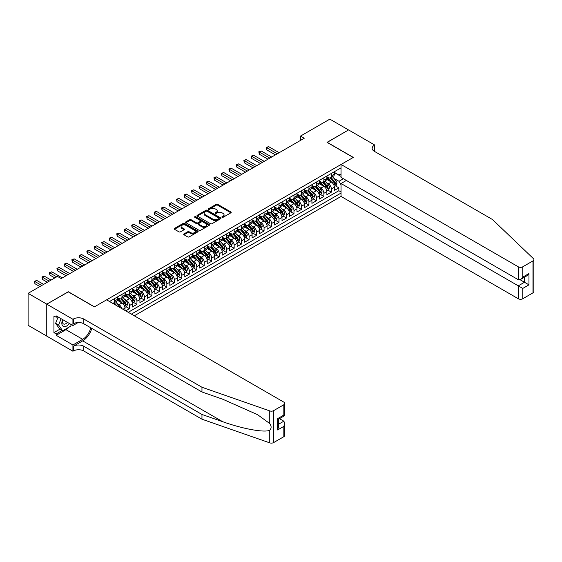 <?xml version="1.0" encoding="UTF-8"?>
<svg xmlns="http://www.w3.org/2000/svg" width="562" height="562" viewBox="0 0 562 562"><rect width="100%" height="100%" fill="white"/><g stroke="black" fill="none" stroke-linecap="round" stroke-linejoin="round"><path stroke-width="0.84" d="M222.06 217.311A0.724 0.421 0 0 0 223.086 217.311L230.884 212.808A1.04 0.597 0 0 0 231.193 212.387A1.04 0.597 0 0 0 230.884 211.965L217.677 204.336A1.04 0.597 0 0 0 216.208 204.336L208.411 208.839A0.724 0.421 0 0 0 209.436 209.429L210.448 208.846A3.323 1.918 0 0 1 215.141 208.846L216.244 209.486A3.323 1.918 0 0 1 217.213 210.841A3.323 1.918 0 0 1 216.244 212.197L215.232 212.78A0.724 0.421 0 0 0 216.265 213.37L217.269 212.787A3.323 1.918 0 0 1 221.969 212.787L223.072 213.427A3.323 1.918 0 0 1 224.041 214.782A3.323 1.918 0 0 1 223.072 216.138L222.06 216.721A0.724 0.421 0 0 0 222.06 217.311L222.06 216.721M183.985 233.918A1.04 0.597 0 0 0 183.683 234.34A1.04 0.597 0 0 0 183.985 234.761L187.694 236.904A1.04 0.597 0 0 0 189.155 236.904L197.817 231.902A1.04 0.597 0 0 0 198.126 231.481A1.04 0.597 0 0 0 197.817 231.052L184.61 223.43A1.04 0.597 0 0 0 183.142 223.43L174.48 228.425A1.04 0.597 0 0 0 174.178 228.853A1.04 0.597 0 0 0 174.48 229.275L178.955 231.86A1.04 0.597 0 0 0 180.423 231.86L184.132 229.718A1.04 0.597 0 0 0 184.434 229.296A1.04 0.597 0 0 0 184.132 228.875L181.912 227.589A2.775 1.602 0 0 1 181.097 226.458A2.775 1.602 0 0 1 182.812 224.976A2.775 1.602 0 0 1 185.839 225.327L194.536 230.343A2.775 1.602 0 0 1 195.351 231.481A2.775 1.602 0 0 1 193.637 232.963A2.775 1.602 0 0 1 190.609 232.612L189.155 231.776A1.04 0.597 0 0 0 187.694 231.776L183.985 233.918L183.985 234.761L187.694 232.64L187.694 231.776M68.297 291.861L46.794 304.147L28.1 293.35L28.1 325.3L46.758 336.069M68.297 291.734L94.465 306.845L353.203 157.465L327.028 142.355L348.531 129.941L329.831 119.144L300.48 136.095L300.48 140.409M28.1 293.35L57.45 276.406L61.188 278.562L304.225 138.252L300.48 136.095M210.518 223.725A1.04 0.597 0 0 0 211.986 223.725L220.648 218.723A1.04 0.597 0 0 0 220.95 218.302A1.04 0.597 0 0 0 220.648 217.873L207.434 210.251A1.04 0.597 0 0 0 205.966 210.251L197.304 215.246A1.04 0.597 0 0 0 197.002 215.675A1.04 0.597 0 0 0 197.304 216.096L210.518 223.725M195.063 217.473A0.724 0.421 0 0 1 195.801 217.571L195.801 216.707L209.233 224.463A1.04 0.597 0 0 1 209.535 224.891A1.04 0.597 0 0 1 209.233 225.313L200.571 230.315A1.04 0.597 0 0 1 199.103 230.315L185.896 222.685L185.896 221.835A1.04 0.597 0 0 0 185.586 222.264A1.04 0.597 0 0 0 185.896 222.685M185.896 221.835L189.598 219.7A1.04 0.597 0 0 1 191.066 219.7L196.426 222.791A1.04 0.597 0 0 0 197.894 222.791L200.353 221.372A1.04 0.597 0 0 0 200.655 220.95A1.04 0.597 0 0 0 200.353 220.522L194.775 217.304A0.724 0.421 0 0 1 195.801 216.707M125.726 310.856L129.464 308.7L126.064 306.733M124.595 299.286L126.471 300.368A4.229 2.445 60 0 1 129.464 305.545L132.456 303.824L132.456 306.971L136.938 304.379L133.538 302.419M132.07 294.966L133.953 296.048A4.229 2.445 60 0 1 136.938 301.232L139.931 299.504L139.931 302.658L144.42 300.066L141.013 298.099M139.552 290.645L141.427 291.734A4.229 2.445 60 0 1 144.42 296.912L147.413 295.183L147.413 298.338L151.895 295.745L148.494 293.786M147.026 286.332L148.909 287.414A4.229 2.445 60 0 1 151.895 292.598L154.887 290.87L154.887 294.024L159.376 291.432L155.969 289.465M154.508 282.012L156.384 283.1A4.229 2.445 60 0 1 159.376 288.278L162.369 286.55L162.369 289.704L166.851 287.112L163.451 285.152M161.982 277.698L163.858 278.78A4.229 2.445 60 0 1 166.851 283.965L169.843 282.236L169.843 285.384L174.332 282.798L170.925 280.831M169.464 273.378L171.34 274.467A4.229 2.445 60 0 1 174.332 279.644L177.325 277.916L177.325 281.07L181.807 278.478L178.407 276.511M176.939 269.065L178.814 270.146A4.229 2.445 60 0 1 181.807 275.324L184.8 273.603L184.8 276.75L189.289 274.165L185.882 272.198M184.42 264.744L186.296 265.826A4.229 2.445 60 0 1 189.289 271.01L192.274 269.282L192.274 272.437L196.763 269.844L193.363 267.877M191.895 260.431L193.771 261.513A4.229 2.445 60 0 1 196.763 266.69L199.756 264.962L199.756 268.116L204.245 265.524L200.838 263.564M199.377 256.11L201.252 257.192A4.229 2.445 60 0 1 204.245 262.377L207.23 260.649L207.23 263.803L211.719 261.211L208.319 259.244M206.851 251.79L208.727 252.879A4.229 2.445 60 0 1 211.719 258.056L214.712 256.328L214.712 259.482L219.201 256.89L215.794 254.93M214.326 247.477L216.208 248.559A4.229 2.445 60 0 1 219.201 253.743L222.187 252.015L222.187 255.162L226.676 252.577L223.276 250.61M221.807 243.156L223.683 244.245A4.229 2.445 60 0 1 226.676 249.423L229.668 247.694L229.668 250.849L234.15 248.256L230.75 246.289M229.282 238.843L231.165 239.925A4.229 2.445 60 0 1 234.15 245.102L237.143 243.381L237.143 246.528L241.632 243.943L238.232 241.976M236.764 234.523L238.639 235.604A4.229 2.445 60 0 1 241.632 240.789L244.625 239.061L244.625 242.215L249.107 239.623L245.706 237.656M244.238 230.209L246.121 231.291A4.229 2.445 60 0 1 249.107 236.469L252.099 234.747L252.099 237.895L256.588 235.302L253.188 233.342M251.72 225.889L253.595 226.971A4.229 2.445 60 0 1 256.588 232.155L259.581 230.427L259.581 233.581L264.063 230.989L260.663 229.022M259.194 221.569L261.077 222.657A4.229 2.445 60 0 1 264.063 227.835L267.055 226.107L267.055 229.261L271.544 226.669L268.137 224.709M266.676 217.255L268.552 218.337A4.229 2.445 60 0 1 271.544 223.521L274.537 221.793L274.537 224.94L279.019 222.355L275.619 220.388M274.151 212.935L276.033 214.024A4.229 2.445 60 0 1 279.019 219.201L282.012 217.473L282.012 220.627L286.501 218.035L283.093 216.075M281.632 208.621L283.508 209.703A4.229 2.445 60 0 1 286.501 214.888L289.493 213.16L289.493 216.307L293.975 213.722L290.575 211.755M289.107 204.301L290.983 205.383A4.229 2.445 60 0 1 293.975 210.567L296.968 208.839L296.968 211.993L301.457 209.401L298.05 207.434M296.588 199.988L298.464 201.07A4.229 2.445 60 0 1 301.457 206.247L304.449 204.526L304.449 207.673L308.931 205.081L305.531 203.121M304.063 195.667L305.939 196.749A4.229 2.445 60 0 1 308.931 201.934L311.924 200.205L311.924 203.36L316.413 200.767L313.006 198.8M311.545 191.347L313.42 192.436A4.229 2.445 60 0 1 316.413 197.613L319.399 195.885L319.399 199.039L323.888 196.447L320.488 194.487M319.019 187.034L320.895 188.115A4.229 2.445 60 0 1 323.888 193.3L326.88 191.572L326.88 194.719L331.369 192.134L331.369 188.98A4.229 2.445 -120 0 0 328.377 183.802L326.501 182.713M327.962 190.167L331.369 192.134M124.975 310.428L124.975 308.138A4.229 2.445 -120 0 0 121.982 302.96L117.36 300.291M121.806 308.601A4.229 2.445 60 0 0 118.996 304.681L117.114 303.599M132.456 303.824A4.229 2.445 -120 0 0 129.464 298.64L124.841 295.97M139.931 299.504A4.229 2.445 -120 0 0 136.938 294.326L132.316 291.65M147.413 295.183A4.229 2.445 -120 0 0 144.42 290.006L139.798 287.337M154.887 290.87A4.229 2.445 -120 0 0 151.895 285.686L147.272 283.016M162.369 286.55A4.229 2.445 -120 0 0 159.376 281.372L154.747 278.703M169.843 282.236A4.229 2.445 -120 0 0 166.851 277.052L162.228 274.382M177.325 277.916A4.229 2.445 -120 0 0 174.332 272.739L169.703 270.069M184.8 273.603A4.229 2.445 -120 0 0 181.807 268.418L177.185 265.749M192.274 269.282A4.229 2.445 -120 0 0 189.289 264.105L184.659 261.428M199.756 264.962A4.229 2.445 -120 0 0 196.763 259.785L192.141 257.115M207.23 260.649A4.229 2.445 -120 0 0 204.245 255.464L199.615 252.795M214.712 256.328A4.229 2.445 -120 0 0 211.719 251.151L207.097 248.481M222.187 252.015A4.229 2.445 -120 0 0 219.201 246.83L214.572 244.161M229.668 247.694A4.229 2.445 -120 0 0 226.676 242.517L222.053 239.848M237.143 243.381A4.229 2.445 -120 0 0 234.15 238.197L229.528 235.527M244.625 239.061A4.229 2.445 -120 0 0 241.632 233.883L237.009 231.214M252.099 234.747A4.229 2.445 -120 0 0 249.107 229.563L244.484 226.893M259.581 230.427A4.229 2.445 -120 0 0 256.588 225.243L251.966 222.573M267.055 226.107A4.229 2.445 -120 0 0 264.063 220.929L259.44 218.26M274.537 221.793A4.229 2.445 -120 0 0 271.544 216.609L266.922 213.939M282.012 217.473A4.229 2.445 -120 0 0 279.019 212.296L274.397 209.626M289.493 213.16A4.229 2.445 -120 0 0 286.501 207.975L281.871 205.306M296.968 208.839A4.229 2.445 -120 0 0 293.975 203.662L289.353 200.992M304.449 204.526A4.229 2.445 -120 0 0 301.457 199.341L296.827 196.672M311.924 200.205A4.229 2.445 -120 0 0 308.931 195.021L304.309 192.352M319.399 195.885A4.229 2.445 -120 0 0 316.413 190.708L311.784 188.038M326.88 191.572A4.229 2.445 -120 0 0 323.888 186.387L319.265 183.718M134.29 315.802L341.05 196.426L518.276 298.745L518.276 285.84L524.486 282.257L524.486 277.199M131.368 314.116L341.05 193.061M341.05 167.848L109.534 301.513M117.5 297.607L118.996 298.464A4.229 2.445 60 0 0 121.111 298.675L124.104 296.947A4.229 2.445 -120 0 0 124.975 295.015L124.975 292.598M124.975 293.287L126.471 294.151A4.229 2.445 60 0 0 128.586 294.362L131.578 292.633A4.229 2.445 -120 0 0 132.456 290.695L132.456 288.278M132.456 288.966L133.953 289.83A4.229 2.445 60 0 0 136.067 290.041L139.053 288.313A4.229 2.445 -120 0 0 139.931 286.381L139.931 283.965M139.931 284.653L141.427 285.517A4.229 2.445 60 0 0 143.542 285.728L146.534 284A4.229 2.445 -120 0 0 147.413 282.061L147.413 279.644M147.413 280.333L148.909 281.197A4.229 2.445 60 0 0 151.023 281.407L154.009 279.679A4.229 2.445 -120 0 0 154.887 277.747L154.887 275.324M154.887 276.019L156.384 276.883A4.229 2.445 60 0 0 158.498 277.087L161.491 275.366A4.229 2.445 -120 0 0 162.369 273.427L162.369 271.01M162.369 271.699L163.858 272.563A4.229 2.445 60 0 0 165.98 272.774L168.965 271.046A4.229 2.445 -120 0 0 169.843 269.107L169.843 266.69M169.843 267.386L171.34 268.25A4.229 2.445 60 0 0 173.454 268.453L176.447 266.732A4.229 2.445 -120 0 0 177.325 264.793L177.325 262.377M177.325 263.065L178.814 263.929A4.229 2.445 60 0 0 180.929 264.14L183.922 262.412A4.229 2.445 -120 0 0 184.8 260.473L184.8 258.056M184.8 258.745L186.296 259.609A4.229 2.445 60 0 0 188.41 259.82L191.403 258.091A4.229 2.445 -120 0 0 192.274 256.16L192.274 253.743M192.274 254.431L193.771 255.296A4.229 2.445 60 0 0 195.885 255.506L198.878 253.778A4.229 2.445 -120 0 0 199.756 251.839L199.756 249.423M199.756 250.111L201.252 250.975A4.229 2.445 60 0 0 203.367 251.186L206.359 249.458A4.229 2.445 -120 0 0 207.23 247.526L207.23 245.102M207.23 245.798L208.727 246.662A4.229 2.445 60 0 0 210.841 246.873L213.834 245.144A4.229 2.445 -120 0 0 214.712 243.206L214.712 240.789M214.712 241.477L216.208 242.341A4.229 2.445 60 0 0 218.323 242.552L221.316 240.824A4.229 2.445 -120 0 0 222.187 238.885L222.187 236.469M222.187 237.164L223.683 238.028A4.229 2.445 60 0 0 225.798 238.232L228.79 236.511A4.229 2.445 -120 0 0 229.668 234.572L229.668 232.155M229.668 232.844L231.165 233.708A4.229 2.445 60 0 0 233.279 233.918L236.272 232.19A4.229 2.445 -120 0 0 237.143 230.251L237.143 227.835M237.143 228.53L238.639 229.387A4.229 2.445 60 0 0 240.754 229.598L243.746 227.87A4.229 2.445 -120 0 0 244.625 225.938L244.625 223.521M244.625 224.21L246.121 225.074A4.229 2.445 60 0 0 248.235 225.285L251.221 223.557A4.229 2.445 -120 0 0 252.099 221.618L252.099 219.201M252.099 219.89L253.595 220.754A4.229 2.445 60 0 0 255.71 220.964L258.703 219.236A4.229 2.445 -120 0 0 259.581 217.304L259.581 214.881M259.581 215.576L261.077 216.44A4.229 2.445 60 0 0 263.192 216.651L266.177 214.923A4.229 2.445 -120 0 0 267.055 212.984L267.055 210.567M267.055 211.256L268.552 212.12A4.229 2.445 60 0 0 270.666 212.331L273.659 210.602A4.229 2.445 -120 0 0 274.537 208.671L274.537 206.247M274.537 206.942L276.033 207.807A4.229 2.445 60 0 0 278.148 208.01L281.133 206.289A4.229 2.445 -120 0 0 282.012 204.35L282.012 201.934M282.012 202.622L283.508 203.486A4.229 2.445 60 0 0 285.622 203.697L288.615 201.969A4.229 2.445 -120 0 0 289.493 200.03L289.493 197.613M289.493 198.309L290.983 199.166A4.229 2.445 60 0 0 293.104 199.377L296.09 197.648A4.229 2.445 -120 0 0 296.968 195.717L296.968 193.3M296.968 193.988L298.464 194.852A4.229 2.445 60 0 0 300.579 195.063L303.571 193.335A4.229 2.445 -120 0 0 304.449 191.396L304.449 188.98M304.449 189.668L305.939 190.532A4.229 2.445 60 0 0 308.053 190.743L311.046 189.015A4.229 2.445 -120 0 0 311.924 187.083L311.924 184.666M311.924 185.355L313.42 186.219A4.229 2.445 60 0 0 315.535 186.429L318.528 184.701A4.229 2.445 -120 0 0 319.399 182.762L319.399 180.346M319.399 181.034L320.895 181.898A4.229 2.445 60 0 0 323.01 182.109L326.002 180.381A4.229 2.445 -120 0 0 326.88 178.449L326.88 176.025M128.227 312.303L338.844 190.708L338.844 187.813L334.355 190.406L334.355 187.251A4.229 2.445 -120 0 0 331.369 182.074L326.74 179.404M326.88 176.721L328.377 177.585A4.229 2.445 -120 0 0 330.491 177.789A4.229 2.445 -120 0 0 331.369 175.857L331.369 173.44M330.491 177.789L333.484 176.068A4.229 2.445 -120 0 0 334.355 174.129L334.355 171.712M110.019 301.794L110.019 301.232M114.508 298.64L114.508 301.056A4.229 2.445 60 0 1 113.629 302.995A4.229 2.445 60 0 1 112.33 303.122M113.629 302.995L116.622 301.267A4.229 2.445 -120 0 0 117.5 299.328L117.5 296.912M121.982 294.319L121.982 296.743A4.229 2.445 60 0 1 121.111 298.675M129.464 290.006L129.464 292.423A4.229 2.445 60 0 1 128.586 294.362M136.938 285.686L136.938 288.109A4.229 2.445 60 0 1 136.067 290.041M144.42 281.372L144.42 283.789A4.229 2.445 60 0 1 143.542 285.728M151.895 277.052L151.895 279.469A4.229 2.445 60 0 1 151.023 281.407M159.376 272.739L159.376 275.155A4.229 2.445 60 0 1 158.498 277.087M166.851 268.418L166.851 270.835A4.229 2.445 60 0 1 165.98 272.774M174.332 264.105L174.332 266.521A4.229 2.445 60 0 1 173.454 268.453M181.807 259.785L181.807 262.201A4.229 2.445 60 0 1 180.929 264.14M189.289 255.464L189.289 257.888A4.229 2.445 60 0 1 188.41 259.82M196.763 251.151L196.763 253.567A4.229 2.445 60 0 1 195.885 255.506M204.245 246.83L204.245 249.247A4.229 2.445 60 0 1 203.367 251.186M211.719 242.517L211.719 244.934A4.229 2.445 60 0 1 210.841 246.873M219.201 238.197L219.201 240.613A4.229 2.445 60 0 1 218.323 242.552M226.676 233.883L226.676 236.3A4.229 2.445 60 0 1 225.798 238.232M234.15 229.563L234.15 231.98A4.229 2.445 60 0 1 233.279 233.918M241.632 225.243L241.632 227.666A4.229 2.445 60 0 1 240.754 229.598M249.107 220.929L249.107 223.346A4.229 2.445 60 0 1 248.235 225.285M256.588 216.609L256.588 219.025A4.229 2.445 60 0 1 255.71 220.964M264.063 212.296L264.063 214.712A4.229 2.445 60 0 1 263.192 216.651M271.544 207.975L271.544 210.392A4.229 2.445 60 0 1 270.666 212.331M279.019 203.662L279.019 206.078A4.229 2.445 60 0 1 278.148 208.01M286.501 199.341L286.501 201.758A4.229 2.445 60 0 1 285.622 203.697M293.975 195.021L293.975 197.445A4.229 2.445 60 0 1 293.104 199.377M301.457 190.708L301.457 193.124A4.229 2.445 60 0 1 300.579 195.063M308.931 186.387L308.931 188.804A4.229 2.445 60 0 1 308.053 190.743M316.413 182.074L316.413 184.491A4.229 2.445 60 0 1 315.535 186.429M323.888 177.754L323.888 180.17A4.229 2.445 60 0 1 323.01 182.109M323.888 193.3L323.888 196.447M316.413 197.613L316.413 200.767M308.931 201.934L308.931 205.081M301.457 206.247L301.457 209.401M293.975 210.567L293.975 213.722M286.501 214.888L286.501 218.035M279.019 219.201L279.019 222.355M271.544 223.521L271.544 226.669M264.063 227.835L264.063 230.989M256.588 232.155L256.588 235.302M249.107 236.469L249.107 239.623M241.632 240.789L241.632 243.943M234.15 245.102L234.15 248.256M226.676 249.423L226.676 252.577M219.201 253.743L219.201 256.89M211.719 258.056L211.719 261.211M204.245 262.377L204.245 265.524M196.763 266.69L196.763 269.844M189.289 271.01L189.289 274.165M181.807 275.324L181.807 278.478M174.332 279.644L174.332 282.798M166.851 283.965L166.851 287.112M159.376 288.278L159.376 291.432M151.895 292.598L151.895 295.745M144.42 296.912L144.42 300.066M136.938 301.232L136.938 304.379M129.464 305.545L129.464 308.7M341.05 184.856L338.991 181.294L333.976 178.4M338.991 181.294L343.403 178.751M334.355 172.576L341.05 176.44M334.355 172.401L338.991 175.077L341.05 173.89M335.444 185.853L338.844 187.813M338.844 190.708L341.05 191.979M222.348 217.417L223.072 217.002A3.323 1.918 0 0 0 224.041 215.646L224.041 214.782M217.213 210.841L217.213 211.705A3.323 1.918 0 0 1 216.244 213.061L215.527 213.476M230.884 211.965L230.884 212.808L217.677 205.2A1.04 0.597 0 0 0 216.208 205.2L208.699 209.535M220.634 218.73L207.434 211.108A1.04 0.597 0 0 0 205.966 211.108L197.318 216.103M218.815 218.597A0.724 0.421 0 0 0 218.815 218L207.216 211.305A0.724 0.421 0 0 0 206.191 211.305L205.123 211.923A3.323 1.918 0 0 0 204.154 213.279A3.323 1.918 0 0 0 205.123 214.635L213.047 219.208A3.323 1.918 0 0 0 217.747 219.208L218.815 218.597L218.815 219.461A0.724 0.421 0 0 0 219.025 219.166L219.025 218.302M204.154 213.279L204.154 214.143A3.323 1.918 0 0 0 205.123 215.499L205.123 214.635M218.815 219.461L217.747 220.072A3.323 1.918 0 0 1 213.047 220.072L205.123 215.499M185.91 222.692L189.598 220.564L189.598 219.7M200.655 220.95L200.655 221.814A1.04 0.597 0 0 1 200.353 222.236L197.894 223.655A1.04 0.597 0 0 1 196.426 223.655L191.066 220.564A1.04 0.597 0 0 0 189.598 220.564M195.801 217.571L209.219 225.32M201.983 226.001A2.775 1.602 0 0 0 205.011 226.353A2.775 1.602 0 0 0 206.725 224.87A2.775 1.602 0 0 0 205.91 223.732L202.847 221.962A1.04 0.597 0 0 0 201.379 221.962L198.92 223.388A1.04 0.597 0 0 0 198.618 223.809A1.04 0.597 0 0 0 198.92 224.231L201.983 226.001L201.983 226.865A2.775 1.602 0 0 0 205.011 227.21A2.775 1.602 0 0 0 206.725 225.734L206.725 224.87M198.618 223.809L198.618 224.674A1.04 0.597 0 0 0 198.92 225.095L198.92 224.231M201.983 226.865L198.92 225.095M195.351 231.481L195.351 232.345A2.775 1.602 0 0 1 193.637 233.82A2.775 1.602 0 0 1 190.609 233.476L189.155 232.64A1.04 0.597 0 0 0 187.694 232.64M181.097 226.458L181.097 227.322A2.775 1.602 0 0 0 181.912 228.453L181.912 227.589M184.132 228.875L184.132 229.718L181.912 228.453M197.803 231.909L184.61 224.287A1.04 0.597 0 0 0 183.142 224.287L174.494 229.282M334.292 186.514L336.231 185.397L336.975 183.24A2.803 1.616 -120 0 0 335.886 180.606L332.465 176.651M331.784 182.348L327.73 177.655A8.093 4.672 -120 0 0 326.88 176.763M329.557 181.027L327.295 178.407A6.716 3.878 -120 0 0 326.88 177.957M279.173 152.716L268.587 146.605L266.718 147.687L266.718 149.843L275.429 154.873M330.112 177.943L333.568 181.947A2.803 1.616 60 0 1 334.566 183.872L335.465 183.36A2.803 1.616 -120 0 0 334.46 181.428L331.046 177.473M330.315 177.88L334.025 182.179A1.426 0.822 60 0 1 334.383 182.734L335.465 183.36M266.718 149.843L266.311 147.448L277.298 153.791M266.311 147.448L268.587 146.605M62.642 319.595A6.877 3.969 120 0 0 64.258 326.641A6.877 3.969 120 0 0 69.386 323.487M62.874 319.729A4.707 2.719 120 0 0 63.45 323.944A4.707 2.719 120 0 0 64.138 324.155A4.707 2.719 120 0 0 67.384 322.335M71.311 324.604L70.721 326.122L62.649 330.779L59.656 329.058L55.624 323.312L58.083 316.968M62.649 330.779L58.61 325.04L61.075 318.696M55.624 323.312L58.61 325.04M346.361 180.451L341.05 183.521L522.765 288.432L522.765 298.745L532.973 292.858L532.973 260.909A3.175 1.834 0 0 0 533.9 259.609A3.175 1.834 0 0 0 533.443 258.668L492.481 219.524L374.327 151.311A7.404 4.271 180 0 1 372.156 148.291A7.404 4.271 180 0 1 374.327 145.27L374.742 145.031L348.566 129.92L327.14 142.418M341.05 183.521L341.05 196.426M327.14 142.291L353.315 157.402L341.05 164.476L518.276 266.802A3.175 1.834 0 0 0 522.765 266.802L532.973 260.909M374.742 145.031L374.517 151.417M341.05 164.476L341.05 177.388L518.276 279.707L518.276 266.802M533.9 259.609L533.9 291.559A3.175 1.834 180 0 1 532.973 292.858M522.765 298.745A3.175 1.834 180 0 1 518.276 298.745M373.393 150.651A7.404 4.271 180 0 1 374.327 149.998L374.327 145.27M520.068 279.707L528.968 284.85L522.765 288.432M522.765 266.802L522.765 277.115L520.517 279.49L518.276 279.707M522.765 277.115L528.968 273.532L526.727 275.9L520.517 279.49M283.845 436.688L283.845 426.368L284.772 423.242L284.772 435.395A3.175 1.834 180 0 1 283.845 436.688L273.638 442.582A3.175 1.834 180 0 1 269.753 442.856L201.962 419.203L201.962 414.475L83.808 346.262A7.404 4.271 -0 0 0 73.341 346.262L82.691 340.867A13.776 7.952 120 0 0 91.789 328.377M201.962 414.475L222.749 421.725C242.615 428.89 264.814 432.895 269.753 430.218C271.551 428.377 271.551 426.151 269.753 423.537L257.558 414.672L222.749 399.231L201.962 391.981L83.808 323.768A7.404 4.271 -0 0 0 73.341 323.768L73.341 319.04L72.927 319.279L46.758 304.168L68.185 291.797L94.353 306.908L106.618 299.827L283.845 402.146A3.175 1.834 -0 0 1 284.772 403.446A3.175 1.834 -0 0 1 283.845 404.738L273.638 410.632L273.638 442.582M201.962 419.203L83.808 350.99A7.404 4.271 -0 0 0 73.341 350.99L72.927 351.229L46.758 336.118L46.758 304.168M201.962 391.981L201.962 387.253L83.808 319.04A7.404 4.271 -0 0 0 73.341 319.04M269.753 423.537L269.753 410.906L201.962 387.253M69.238 326.979A11.9 6.87 -60 0 1 65.937 329.662L56.179 335.296L56.179 333.912L62.129 330.477M57.373 316.561L56.179 317.249L53.938 315.949L53.938 332.62L56.179 333.912M56.179 317.249L56.179 315.865L72.927 325.538L72.927 319.279M72.927 351.229L72.927 344.963L82.691 339.329A11.9 6.87 120 0 0 90.742 327.772M56.179 335.296L72.927 344.963M279.462 418.662L283.845 421.191L284.772 423.242M78.153 322.525L72.927 325.538M269.753 410.906A3.175 1.834 -0 0 0 273.638 410.632M53.938 332.62L59.881 329.184M283.845 426.368L277.635 429.951L278.569 426.825L278.569 419.175L284.772 415.592L284.772 403.446M277.635 429.951L277.635 418.641C278.85 419.336 278.85 419.336 277.635 418.641L283.845 415.058C285.053 415.754 285.053 415.754 283.845 415.058L283.845 404.738M326.817 190.827L328.749 189.717L329.494 187.553A2.803 1.616 -120 0 0 328.405 184.926L324.991 180.971M324.302 186.661L320.249 181.969A8.093 4.672 -120 0 0 319.399 181.083M322.082 185.348L319.813 182.72A6.716 3.878 -120 0 0 319.399 182.271M271.692 157.03L261.112 150.925L259.244 152L259.244 154.164L267.955 159.194M322.63 182.264L326.086 186.261A2.803 1.616 60 0 1 327.084 188.193L327.983 187.673A2.803 1.616 -120 0 0 326.986 185.741L323.564 181.786M322.834 182.193L326.55 186.493A1.426 0.822 60 0 1 326.908 187.055L327.983 187.673M259.244 154.164L258.829 151.768L269.823 158.112M258.829 151.768L261.112 150.925M319.335 195.147L321.274 194.03L322.019 191.874A2.803 1.616 -120 0 0 320.93 189.239L317.509 185.284M316.827 190.982L312.774 186.289A8.093 4.672 -120 0 0 311.924 185.397M314.601 189.661L312.339 187.041A6.716 3.878 -120 0 0 311.924 186.591M264.217 161.35L253.631 155.238L251.762 156.32L251.762 158.477L260.473 163.507M315.156 186.577L318.612 190.581A2.803 1.616 60 0 1 319.609 192.513L320.509 191.993A2.803 1.616 -120 0 0 319.504 190.061L316.09 186.106M315.359 186.514L319.068 190.813A1.426 0.822 60 0 1 319.427 191.368L320.509 191.993M251.762 158.477L251.355 156.081L262.342 162.432M251.355 156.081L253.631 155.238M311.861 199.468L313.793 198.351L314.537 196.187A2.803 1.616 -120 0 0 313.448 193.56L310.034 189.605M309.346 195.295L305.299 190.609A8.093 4.672 -120 0 0 304.449 189.717M307.126 193.981L304.857 191.354A6.716 3.878 -120 0 0 304.449 190.904M256.736 165.664L246.156 159.559L244.287 160.634L244.287 162.797L252.998 167.827M307.674 190.897L311.13 194.895A2.803 1.616 60 0 1 312.128 196.826L313.027 196.307A2.803 1.616 -120 0 0 312.029 194.382L308.615 190.427M307.878 190.827L311.594 195.126A1.426 0.822 60 0 1 311.952 195.688L313.027 196.307M244.287 162.797L243.873 160.402L254.867 166.745M243.873 160.402L246.156 159.559M304.386 203.781L306.318 202.664L307.063 200.508A2.803 1.616 -120 0 0 305.974 197.873L302.553 193.918M301.871 199.615L297.818 194.923A8.093 4.672 -120 0 0 296.968 194.038M299.651 198.302L297.382 195.674A6.716 3.878 -120 0 0 296.968 195.225M249.261 169.984L238.674 163.872L236.806 164.954L236.806 167.111L245.517 172.141M300.199 195.211L303.656 199.215A2.803 1.616 60 0 1 304.653 201.147L305.552 200.627A2.803 1.616 -120 0 0 304.548 198.695L301.134 194.74M300.403 195.147L304.112 199.447A1.426 0.822 60 0 1 304.471 200.009L305.552 200.627M236.806 167.111L236.398 164.715L247.392 171.066M236.398 164.715L238.674 163.872M296.905 208.102L298.836 206.985L299.588 204.828A2.803 1.616 -120 0 0 298.492 202.194L295.078 198.238M294.39 203.936L290.343 199.243A8.093 4.672 -120 0 0 289.493 198.351M292.17 202.615L289.901 199.995A6.716 3.878 -120 0 0 289.493 199.538M241.779 174.304L231.2 168.193L229.331 169.274L229.331 171.431L238.042 176.461M292.718 199.531L296.174 203.528A2.803 1.616 60 0 1 297.172 205.46L298.071 204.947A2.803 1.616 -120 0 0 297.073 203.015L293.659 199.06M292.921 199.468L296.638 203.767A1.426 0.822 60 0 1 296.996 204.322L298.071 204.947M229.331 171.431L228.917 169.036L239.911 175.379M228.917 169.036L231.2 168.193M289.43 212.415L291.362 211.298L292.107 209.141A2.803 1.616 -120 0 0 291.018 206.514L287.596 202.552M286.915 208.249L282.862 203.556A8.093 4.672 -120 0 0 282.012 202.671M284.695 206.935L282.426 204.308A6.716 3.878 -120 0 0 282.012 203.858M234.305 178.618L223.725 172.513L221.85 173.588L221.85 175.744L230.56 180.774M285.243 203.844L288.699 207.849A2.803 1.616 60 0 1 289.697 209.781L290.596 209.261A2.803 1.616 -120 0 0 289.592 207.329L286.177 203.374M285.447 203.781L289.156 208.081A1.426 0.822 60 0 1 289.521 208.643L290.596 209.261M221.85 175.744L221.442 173.349L232.436 179.7M221.442 173.349L223.725 172.513M281.948 216.735L283.88 215.618L284.632 213.462A2.803 1.616 -120 0 0 283.536 210.827L280.122 206.872M279.433 212.569L275.387 207.877A8.093 4.672 -120 0 0 274.537 206.985M277.214 211.249L274.951 208.628A6.716 3.878 -120 0 0 274.537 208.179M226.823 182.938L216.244 176.826L214.375 177.908L214.375 180.065L223.086 185.095M277.761 208.165L281.218 212.169A2.803 1.616 60 0 1 282.222 214.094L283.115 213.581A2.803 1.616 -120 0 0 282.117 211.649L278.703 207.694M277.965 208.102L281.681 212.401A1.426 0.822 60 0 1 282.04 212.956L283.115 213.581M214.375 180.065L213.96 177.669L224.955 184.013M213.96 177.669L216.244 176.826M274.474 221.049L276.406 219.939L277.15 217.775A2.803 1.616 -120 0 0 276.061 215.148L272.64 211.193M271.959 216.883L267.905 212.19A8.093 4.672 -120 0 0 267.055 211.305M269.739 215.569L267.47 212.942A6.716 3.878 -120 0 0 267.055 212.492M219.349 187.251L208.769 181.147L206.893 182.221L206.893 184.385L215.611 189.415M270.287 212.485L273.743 216.482A2.803 1.616 60 0 1 274.741 218.414L275.64 217.894A2.803 1.616 -120 0 0 274.642 215.963L271.221 212.007M270.491 212.415L274.2 216.714A1.426 0.822 60 0 1 274.565 217.276L275.64 217.894M206.893 184.385L206.486 181.99L217.48 188.333M206.486 181.99L208.769 181.147M266.992 225.369L268.924 224.252L269.676 222.095A2.803 1.616 -120 0 0 268.58 219.461L265.166 215.506M264.484 221.203L260.431 216.511A8.093 4.672 -120 0 0 259.581 215.618M262.257 219.882L259.995 217.262A6.716 3.878 -120 0 0 259.581 216.813M211.867 191.572L201.287 185.46L199.419 186.542L199.419 188.699L208.13 193.728M262.805 216.799L266.262 220.803A2.803 1.616 60 0 1 267.266 222.735L268.158 222.215A2.803 1.616 -120 0 0 267.161 220.283L263.747 216.328M263.009 216.735L266.725 221.035A1.426 0.822 60 0 1 267.083 221.59L268.158 222.215M199.419 188.699L199.004 186.303L209.998 192.647M199.004 186.303L201.287 185.46M259.518 229.682L261.449 228.572L262.194 226.409A2.803 1.616 -120 0 0 261.105 223.781L257.684 219.826M257.003 225.517L252.949 220.831A8.093 4.672 -120 0 0 252.099 219.939M254.783 224.203L252.514 221.576A6.716 3.878 -120 0 0 252.099 221.126M204.392 195.885L193.813 189.78L191.944 190.855L191.944 193.019L200.655 198.049M255.331 221.119L258.787 225.116A2.803 1.616 60 0 1 259.785 227.048L260.684 226.528A2.803 1.616 -120 0 0 259.686 224.603L256.265 220.641M255.534 221.049L259.244 225.348A1.426 0.822 60 0 1 259.609 225.91L260.684 226.528M191.944 193.019L191.53 190.623L202.524 196.967M191.53 190.623L193.813 189.78M252.036 234.003L253.968 232.886L254.719 230.729A2.803 1.616 -120 0 0 253.624 228.095L250.209 224.14M249.528 229.837L245.475 225.144A8.093 4.672 -120 0 0 244.625 224.259M247.301 228.523L245.039 225.896A6.716 3.878 -120 0 0 244.625 225.446M196.911 200.205L186.331 194.094L184.462 195.176L184.462 197.332L193.173 202.362M247.849 225.432L251.305 229.437A2.803 1.616 60 0 1 252.31 231.368L253.202 230.849A2.803 1.616 -120 0 0 252.205 228.917L248.79 224.962M248.053 225.369L251.769 229.668A1.426 0.822 60 0 1 252.127 230.23L253.202 230.849M184.462 197.332L184.055 194.937L195.042 201.287M184.055 194.937L186.331 194.094M244.561 238.323L246.493 237.206L247.238 235.049A2.803 1.616 -120 0 0 246.149 232.415L242.735 228.46M242.046 234.157L237.993 229.465A8.093 4.672 -120 0 0 237.143 228.572M239.826 232.837L237.557 230.216A6.716 3.878 -120 0 0 237.143 229.76M189.436 204.526L178.857 198.414L176.988 199.496L176.988 201.653L185.699 206.683M240.374 229.753L243.831 233.75A2.803 1.616 60 0 1 244.828 235.682L245.727 235.169A2.803 1.616 -120 0 0 244.73 233.237L241.309 229.282M240.578 229.689L244.294 233.989A1.426 0.822 60 0 1 244.653 234.544L245.727 235.169M176.988 201.653L176.573 199.257L187.567 205.601M176.573 199.257L178.857 198.414M237.08 242.636L239.012 241.52L239.763 239.363A2.803 1.616 -120 0 0 238.667 236.735L235.253 232.773M234.572 238.471L230.518 233.778A8.093 4.672 -120 0 0 229.668 232.893M232.345 237.157L230.083 234.53A6.716 3.878 -120 0 0 229.668 234.08M181.955 208.839L171.375 202.734L169.506 203.809L169.506 205.966L178.217 210.996M232.9 234.066L236.349 238.07A2.803 1.616 60 0 1 237.354 240.002L238.246 239.482A2.803 1.616 -120 0 0 237.248 237.55L233.834 233.595M233.097 234.003L236.813 238.302A1.426 0.822 60 0 1 237.171 238.864L238.246 239.482M169.506 205.966L169.099 203.57L180.086 209.921M169.099 203.57L171.375 202.734M229.605 246.957L231.537 245.84L232.282 243.683A2.803 1.616 -120 0 0 231.193 241.049L227.779 237.094M227.09 242.791L223.037 238.098A8.093 4.672 -120 0 0 222.187 237.206M224.87 241.47L222.601 238.85A6.716 3.878 -120 0 0 222.187 238.4M174.48 213.16L163.9 207.048L162.032 208.13L162.032 210.286L170.743 215.316M225.418 238.386L228.875 242.391A2.803 1.616 60 0 1 229.872 244.315L230.771 243.803A2.803 1.616 -120 0 0 229.774 241.871L226.353 237.916M225.622 238.323L229.338 242.622A1.426 0.822 60 0 1 229.696 243.177L230.771 243.803M162.032 210.286L161.617 207.891L172.611 214.234M161.617 207.891L163.9 207.048M222.123 251.27L224.055 250.16L224.807 247.997A2.803 1.616 -120 0 0 223.718 245.369L220.297 241.414M219.616 247.104L215.562 242.412A8.093 4.672 -120 0 0 214.712 241.527M217.389 245.791L215.127 243.163A6.716 3.878 -120 0 0 214.712 242.714M166.998 217.473L156.419 211.368L154.55 212.443L154.55 214.607L163.261 219.637M217.944 242.707L221.4 246.704A2.803 1.616 60 0 1 222.397 248.636L223.29 248.116A2.803 1.616 -120 0 0 222.292 246.184L218.878 242.229M218.147 242.636L221.857 246.936A1.426 0.822 60 0 1 222.215 247.498L223.29 248.116M154.55 214.607L154.143 212.204L165.13 218.555M154.143 212.204L156.419 211.368M214.649 255.591L216.581 254.474L217.325 252.317A2.803 1.616 -120 0 0 216.237 249.683L212.822 245.727M212.134 251.425L208.081 246.732A8.093 4.672 -120 0 0 207.23 245.84M209.914 250.104L207.645 247.484A6.716 3.878 -120 0 0 207.23 247.034M159.524 221.793L148.944 215.682L147.075 216.763L147.075 218.92L155.786 223.95M210.462 247.02L213.918 251.024A2.803 1.616 60 0 1 214.916 252.956L215.815 252.436A2.803 1.616 -120 0 0 214.817 250.504L211.396 246.549M210.666 246.957L214.382 251.256A1.426 0.822 60 0 1 214.74 251.811L215.815 252.436M147.075 218.92L146.661 216.525L157.655 222.868M146.661 216.525L148.944 215.682M207.167 259.904L209.106 258.794L209.851 256.63A2.803 1.616 -120 0 0 208.762 254.003L205.341 250.048M204.659 255.738L200.606 251.052A8.093 4.672 -120 0 0 199.756 250.16M202.432 254.424L200.17 251.797A6.716 3.878 -120 0 0 199.756 251.347M152.049 226.107L141.462 220.002L139.594 221.077L139.594 223.24L148.305 228.27M202.987 251.34L206.444 255.338A2.803 1.616 60 0 1 207.441 257.27L208.34 256.75A2.803 1.616 -120 0 0 207.336 254.825L203.922 250.863M203.191 251.27L206.9 255.57A1.426 0.822 60 0 1 207.259 256.132L208.34 256.75M139.594 223.24L139.186 220.845L150.173 227.188M139.186 220.845L141.462 220.002M199.693 264.224L201.625 263.107L202.369 260.951A2.803 1.616 -120 0 0 201.28 258.316L197.866 254.361M197.178 260.058L193.124 255.366A8.093 4.672 -120 0 0 192.274 254.481M194.958 258.745L192.689 256.117A6.716 3.878 -120 0 0 192.274 255.668M144.567 230.427L133.988 224.315L132.119 225.397L132.119 227.554L140.83 232.584M195.506 255.654L198.962 259.658A2.803 1.616 60 0 1 199.96 261.59L200.859 261.07A2.803 1.616 -120 0 0 199.861 259.138L196.44 255.183M195.709 255.591L199.426 259.89A1.426 0.822 60 0 1 199.784 260.445L200.859 261.07M132.119 227.554L131.705 225.158L142.699 231.509M131.705 225.158L133.988 224.315M192.211 268.545L194.15 267.428L194.895 265.264A2.803 1.616 -120 0 0 193.806 262.637L190.385 258.682M189.703 264.372L185.65 259.686A8.093 4.672 -120 0 0 184.8 258.794M187.476 263.058L185.214 260.438A6.716 3.878 -120 0 0 184.8 259.981M137.093 234.74L126.506 228.636L124.638 229.718L124.638 231.874L133.349 236.904M188.031 259.974L191.487 263.971A2.803 1.616 60 0 1 192.485 265.903L193.384 265.383A2.803 1.616 -120 0 0 192.38 263.459L188.965 259.503M188.235 259.911L191.944 264.21A1.426 0.822 60 0 1 192.302 264.765L193.384 265.383M124.638 231.874L124.23 229.479L135.217 235.822M124.23 229.479L126.506 228.636M184.736 272.858L186.668 271.741L187.413 269.584A2.803 1.616 -120 0 0 186.324 266.95L182.91 262.995M182.221 268.692L178.175 264A8.093 4.672 -120 0 0 177.325 263.114M180.002 267.379L177.733 264.751A6.716 3.878 -120 0 0 177.325 264.302M129.611 239.061L119.032 232.949L117.163 234.031L117.163 236.188L125.874 241.217M180.55 264.288L184.006 268.292A2.803 1.616 60 0 1 185.003 270.224L185.903 269.704A2.803 1.616 -120 0 0 184.905 267.772L181.491 263.817M180.753 264.224L184.469 268.524A1.426 0.822 60 0 1 184.828 269.086L185.903 269.704M117.163 236.188L116.748 233.792L127.743 240.143M116.748 233.792L119.032 232.949M177.262 277.178L179.194 276.061L179.938 273.905A2.803 1.616 -120 0 0 178.849 271.27L175.428 267.315M174.747 273.013L170.693 268.32A8.093 4.672 -120 0 0 169.843 267.428M172.527 271.692L170.258 269.072A6.716 3.878 -120 0 0 169.843 268.615M122.137 243.381L111.55 237.269L109.681 238.351L109.681 240.508L118.392 245.538M173.075 268.608L176.531 272.612A2.803 1.616 60 0 1 177.529 274.537L178.428 274.024A2.803 1.616 -120 0 0 177.423 272.092L174.009 268.137M173.279 268.545L176.988 272.844A1.426 0.822 60 0 1 177.346 273.399L178.428 274.024M109.681 240.508L109.274 238.112L120.268 244.456M109.274 238.112L111.55 237.269M169.78 281.492L171.712 280.375L172.464 278.218A2.803 1.616 -120 0 0 171.368 275.591L167.954 271.629M167.265 277.326L163.219 272.633A8.093 4.672 -120 0 0 162.369 271.748M165.045 276.012L162.776 273.385A6.716 3.878 -120 0 0 162.369 272.935M114.655 247.694L104.075 241.59L102.207 242.665L102.207 244.828L110.918 249.851M165.593 272.928L169.05 276.925A2.803 1.616 60 0 1 170.047 278.857L170.946 278.338A2.803 1.616 -120 0 0 169.949 276.406L166.535 272.451M165.797 272.858L169.513 277.157A1.426 0.822 60 0 1 169.872 277.719L170.946 278.338M102.207 244.828L101.792 242.426L112.786 248.776M101.792 242.426L104.075 241.59M162.306 285.812L164.237 284.695L164.982 282.538A2.803 1.616 -120 0 0 163.893 279.904L160.472 275.949M159.791 281.646L155.737 276.954A8.093 4.672 -120 0 0 154.887 276.061M157.571 280.326L155.302 277.705A6.716 3.878 -120 0 0 154.887 277.256M107.18 252.015L96.601 245.903L94.725 246.985L94.725 249.142L103.436 254.172M158.119 277.242L161.575 281.246A2.803 1.616 60 0 1 162.573 283.171L163.472 282.658A2.803 1.616 -120 0 0 162.467 280.726L159.053 276.771M158.322 277.178L162.032 281.478A1.426 0.822 60 0 1 162.397 282.033L163.472 282.658M94.725 249.142L94.318 246.746L105.312 253.09M94.318 246.746L96.601 245.903M154.824 290.125L156.756 289.016L157.508 286.852A2.803 1.616 -120 0 0 156.412 284.224L152.997 280.269M152.309 285.96L148.263 281.274A8.093 4.672 -120 0 0 147.413 280.382M150.089 284.646L147.827 282.019A6.716 3.878 -120 0 0 147.413 281.569M99.699 256.328L89.119 250.223L87.251 251.298L87.251 253.462L95.962 258.492M150.637 281.562L154.093 285.559A2.803 1.616 60 0 1 155.098 287.491L155.99 286.971A2.803 1.616 -120 0 0 154.993 285.039L151.578 281.084M150.841 281.492L154.557 285.791A1.426 0.822 60 0 1 154.915 286.353L155.99 286.971M87.251 253.462L86.836 251.066L97.83 257.41M86.836 251.066L89.119 250.223M147.349 294.446L149.281 293.329L150.026 291.172A2.803 1.616 -120 0 0 148.937 288.538L145.516 284.583M144.834 290.28L140.781 285.587A8.093 4.672 -120 0 0 139.931 284.695M142.615 288.959L140.345 286.339A6.716 3.878 -120 0 0 139.931 285.889M92.224 260.649L81.645 254.537L79.769 255.619L79.769 257.775L88.487 262.805M143.162 285.875L146.619 289.88A2.803 1.616 60 0 1 147.616 291.811L148.516 291.292A2.803 1.616 -120 0 0 147.518 289.36L144.097 285.405M143.366 285.812L147.075 290.111A1.426 0.822 60 0 1 147.441 290.666L148.516 291.292M79.769 257.775L79.361 255.38L90.356 261.73M79.361 255.38L81.645 254.537M139.868 298.766L141.8 297.649L142.551 295.486A2.803 1.616 -120 0 0 141.455 292.858L138.041 288.903M137.36 294.593L133.306 289.908A8.093 4.672 -120 0 0 132.456 289.016M135.133 293.28L132.871 290.659A6.716 3.878 -120 0 0 132.456 290.203M84.743 264.962L74.163 258.857L72.294 259.939L72.294 262.096L81.005 267.126M135.681 290.196L139.137 294.193A2.803 1.616 60 0 1 140.142 296.125L141.034 295.605A2.803 1.616 -120 0 0 140.036 293.68L136.622 289.725M135.885 290.132L139.601 294.432A1.426 0.822 60 0 1 139.959 294.987L141.034 295.605M72.294 262.096L71.88 259.7L82.874 266.044M71.88 259.7L74.163 258.857M132.393 303.08L134.325 301.963L135.07 299.806A2.803 1.616 -120 0 0 133.981 297.172L130.56 293.216M129.878 298.914L125.825 294.221A8.093 4.672 -120 0 0 124.975 293.336M127.658 297.6L125.389 294.973A6.716 3.878 -120 0 0 124.975 294.523M77.268 269.282L66.688 263.171L64.82 264.252L64.82 266.409L73.531 271.439M128.206 294.509L131.663 298.513A2.803 1.616 60 0 1 132.66 300.445L133.559 299.925A2.803 1.616 -120 0 0 132.562 297.993L129.141 294.038M128.41 294.446L132.119 298.745A1.426 0.822 60 0 1 132.484 299.307L133.559 299.925M64.82 266.409L64.405 264.014L75.399 270.364M64.405 264.014L66.688 263.171M124.912 307.4L126.843 306.283L127.595 304.126A2.803 1.616 -120 0 0 126.499 301.492L123.085 297.537M122.404 303.234L118.35 298.541A8.093 4.672 -120 0 0 117.5 297.649M120.177 301.913L117.915 299.293A6.716 3.878 -120 0 0 117.5 298.836M69.786 273.603L59.207 267.491L57.338 268.573L57.338 270.729L66.049 275.759M120.725 298.829L124.181 302.834A2.803 1.616 60 0 1 125.185 304.759L126.078 304.246A2.803 1.616 -120 0 0 125.08 302.314L121.666 298.359M120.928 298.766L124.645 303.066A1.426 0.822 60 0 1 125.003 303.62L126.078 304.246M57.338 270.729L56.931 268.334L67.918 274.678M56.931 268.334L59.207 267.491M119.966 307.533A2.803 1.616 -120 0 0 119.025 305.812L115.61 301.85M62.312 277.916L51.732 271.811L49.863 272.886L49.863 275.043L54.83 277.916M116.812 305.714L114.184 302.672M113.454 303.08L114.648 304.464M113.25 303.15L114.128 304.161M49.863 275.043L49.449 272.647L56.706 276.841M49.449 272.647L51.732 271.811M51.093 280.073L44.25 276.125L42.382 277.207L42.382 279.363L47.356 282.236M42.382 279.363L41.974 276.968L49.224 281.155M41.974 276.968L44.25 276.125M43.618 284.393L36.776 280.445L34.907 281.52L34.907 283.684L39.874 286.55M34.907 283.684L34.493 281.288L41.75 285.475M34.493 281.288L36.776 280.445M118.996 304.681L121.982 302.96M126.471 300.368L129.464 298.64M133.953 296.048L136.938 294.326M141.427 291.734L144.42 290.006M148.909 287.414L151.895 285.686M156.384 283.1L159.376 281.372M163.858 278.78L166.851 277.052M171.34 274.467L174.332 272.739M178.814 270.146L181.807 268.418M186.296 265.826L189.289 264.105M193.771 261.513L196.763 259.785M201.252 257.192L204.245 255.464M208.727 252.879L211.719 251.151M216.208 248.559L219.201 246.83M223.683 244.245L226.676 242.517M231.165 239.925L234.15 238.197M238.639 235.604L241.632 233.883M246.121 231.291L249.107 229.563M253.595 226.971L256.588 225.243M261.077 222.657L264.063 220.929M268.552 218.337L271.544 216.609M276.033 214.024L279.019 212.296M283.508 209.703L286.501 207.975M290.983 205.383L293.975 203.662M298.464 201.07L301.457 199.341M305.939 196.749L308.931 195.021M313.42 192.436L316.413 190.708M320.895 188.115L323.888 186.387M328.377 183.802L331.369 182.074M331.369 175.857L334.355 174.129M114.508 301.056L117.5 299.328M121.982 296.743L124.975 295.015M129.464 292.423L132.456 290.695M136.938 288.109L139.931 286.381M144.42 283.789L147.413 282.061M151.895 279.469L154.887 277.747M159.376 275.155L162.369 273.427M166.851 270.835L169.843 269.107M174.332 266.521L177.325 264.793M181.807 262.201L184.8 260.473M189.289 257.888L192.274 256.16M196.763 253.567L199.756 251.839M204.245 249.247L207.23 247.526M211.719 244.934L214.712 243.206M219.201 240.613L222.187 238.885M226.676 236.3L229.668 234.572M234.15 231.98L237.143 230.251M241.632 227.666L244.625 225.938M249.107 223.346L252.099 221.618M256.588 219.025L259.581 217.304M264.063 214.712L267.055 212.984M271.544 210.392L274.537 208.671M279.019 206.078L282.012 204.35M286.501 201.758L289.493 200.03M293.975 197.445L296.968 195.717M301.457 193.124L304.449 191.396M308.931 188.804L311.924 187.083M316.413 184.491L319.399 182.762M323.888 180.17L326.88 178.449M331.369 188.98L334.355 187.251M122.994 309.283L124.975 308.138M223.072 217.002L223.072 216.138M215.232 213.37L215.232 212.78M216.244 213.061L216.244 212.197M208.411 209.429L208.411 208.839M216.208 205.2L216.208 204.336M217.677 205.2L217.677 204.336M197.304 216.096L197.304 215.246M205.966 211.108L205.966 210.251M207.434 211.108L207.434 210.251M220.648 218.723L220.648 217.873M213.047 220.072L213.047 219.208M217.747 220.072L217.747 219.208M191.066 220.564L191.066 219.7M196.426 223.655L196.426 222.791M197.894 223.655L197.894 222.791M200.353 222.236L200.353 221.372M209.233 225.313L209.233 224.463M189.155 232.64L189.155 231.776M190.609 233.476L190.609 232.612M174.48 229.275L174.48 228.425M183.142 224.287L183.142 223.43M184.61 224.287L184.61 223.43M197.817 231.902L197.817 231.052M333.87 185.074L336.954 183.289M327.73 177.655L328.117 177.43M334.46 181.428L335.886 180.606M332.226 182.72L333.568 181.947M528.968 273.532L528.968 284.85M222.749 421.725L82.691 340.867M83.808 323.768L83.808 319.04M83.808 346.262L83.808 350.99M269.753 442.856L269.753 430.218M73.341 346.262L73.341 350.99M65.937 329.662L82.691 339.329M278.569 424.233L283.845 421.191M326.389 189.394L329.48 187.61M320.249 181.969L320.635 181.751M326.986 185.741L328.405 184.926M324.752 187.034L326.086 186.261M318.914 193.707L321.998 191.93M312.774 186.289L313.16 186.064M319.504 190.061L320.93 189.239M317.27 191.354L318.612 190.581M311.432 198.028L314.523 196.243M305.299 190.609L305.679 190.385M312.029 194.382L313.448 193.56M309.795 195.667L311.13 194.895M303.958 202.348L307.042 200.564M297.818 194.923L298.204 194.705M304.548 198.695L305.974 197.873M302.314 199.988L303.656 199.215M296.476 206.661L299.567 204.877M290.343 199.243L290.723 199.018M297.073 203.015L298.492 202.194M294.839 204.301L296.174 203.528M289.001 210.982L292.085 209.197M282.862 203.556L283.248 203.339M289.592 207.329L291.018 206.514M287.358 208.621L288.699 207.849M281.52 215.295L284.611 213.511M275.387 207.877L275.766 207.652M282.117 211.649L283.536 210.827M279.883 212.935L281.218 212.169M274.045 219.616L277.136 217.831M267.905 212.19L268.292 211.972M274.642 215.963L276.061 215.148M272.408 217.255L273.743 216.482M266.564 223.929L269.655 222.152M260.431 216.511L260.817 216.286M267.161 220.283L268.58 219.461M264.927 221.576L266.262 220.803M259.089 228.249L262.18 226.465M252.949 220.831L253.336 220.606M259.686 224.603L261.105 223.781M257.452 225.889L258.787 225.116M251.607 232.563L254.698 230.785M245.475 225.144L245.861 224.919M252.205 228.917L253.624 228.095M249.971 230.209L251.305 229.437M244.133 236.883L247.224 235.099M237.993 229.465L238.379 229.24M244.73 233.237L246.149 232.415M242.496 234.523L243.831 233.75M236.651 241.203L239.742 239.419M230.518 233.778L230.905 233.56M237.248 237.55L238.667 236.735M235.014 238.843L236.349 238.07M229.177 245.517L232.268 243.732M223.037 238.098L223.423 237.874M229.774 241.871L231.193 241.049M227.54 243.156L228.875 242.391M221.702 249.837L224.786 248.053M215.562 242.412L215.948 242.194M222.292 246.184L223.718 245.369M220.058 247.477L221.4 246.704M214.22 254.15L217.311 252.366M208.081 246.732L208.467 246.507M214.817 250.504L216.237 249.683M212.584 251.797L213.918 251.024M206.746 258.471L209.83 256.686M200.606 251.052L200.992 250.828M207.336 254.825L208.762 254.003M205.102 256.11L206.444 255.338M199.264 262.784L202.355 261.007M193.124 255.366L193.511 255.141M199.861 259.138L201.28 258.316M197.627 260.431L198.962 259.658M191.79 267.105L194.873 265.32M185.65 259.686L186.036 259.461M192.38 263.459L193.806 262.637M190.146 264.744L191.487 263.971M184.308 271.425L187.399 269.641M178.175 264L178.554 263.782M184.905 267.772L186.324 266.95M182.671 269.065L184.006 268.292M176.833 275.738L179.917 273.954M170.693 268.32L171.08 268.095M177.423 272.092L178.849 271.27M175.189 273.378L176.531 272.612M169.352 280.059L172.443 278.274M163.219 272.633L163.598 272.415M169.949 276.406L171.368 275.591M167.715 277.698L169.05 276.925M161.877 284.372L164.961 282.588M155.737 276.954L156.124 276.729M162.467 280.726L163.893 279.904M160.233 282.019L161.575 281.246M154.395 288.692L157.486 286.908M148.263 281.274L148.642 281.049M154.993 285.039L156.412 284.224M152.759 286.332L154.093 285.559M146.921 293.006L150.012 291.228M140.781 285.587L141.167 285.363M147.518 289.36L148.937 288.538M145.284 290.652L146.619 289.88M139.439 297.326L142.53 295.542M133.306 289.908L133.693 289.683M140.036 293.68L141.455 292.858M137.802 294.966L139.137 294.193M131.965 301.646L135.056 299.862M125.825 294.221L126.211 294.003M132.562 297.993L133.981 297.172M130.328 299.286L131.663 298.513M124.483 305.96L127.574 304.175M118.35 298.541L118.737 298.317M125.08 302.314L126.499 301.492M122.846 303.599L124.181 302.834M117.999 306.402L119.025 305.812"/></g></svg>

